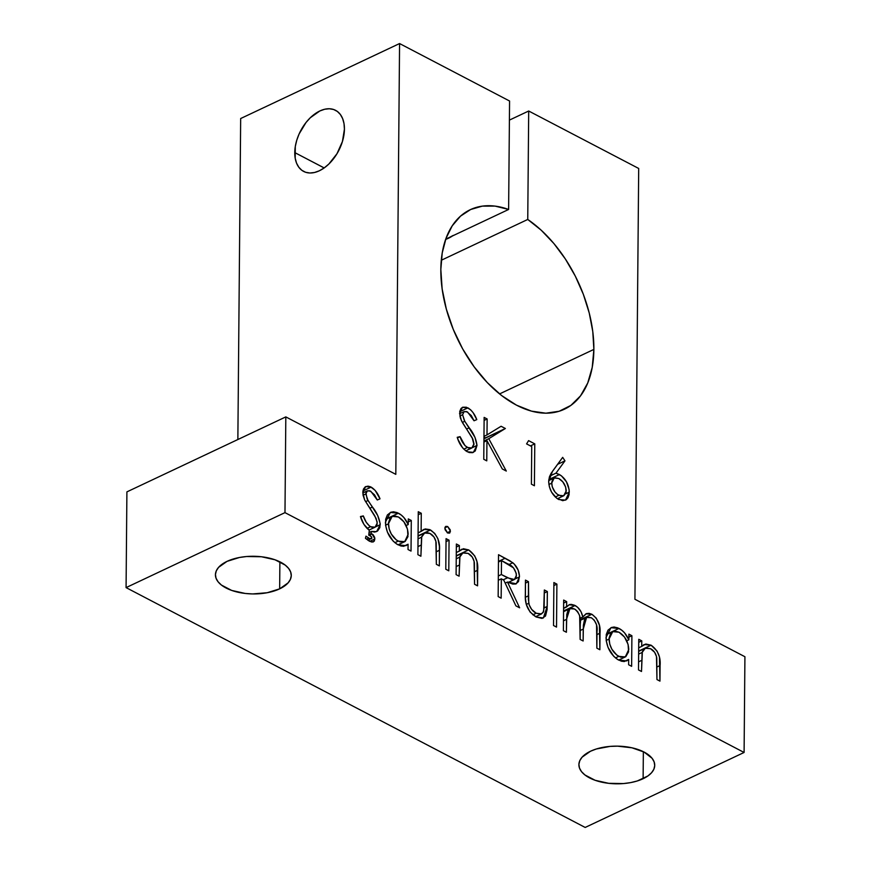 <?xml version="1.0" encoding="UTF-8"?>
<svg xmlns="http://www.w3.org/2000/svg" width="871" height="871" viewBox="0 0 871 871"><rect width="100%" height="100%" fill="white"/><g stroke="black" fill="none" stroke-linecap="round" stroke-linejoin="round"><path stroke-width="1.31" d="M344.426 129.158A34.47 21.459 117.6 0 1 329.967 162.921A34.47 21.459 117.6 0 1 303.631 171.424A34.47 21.459 117.6 0 1 294.768 152.588L324.164 167.951L328.857 164.031L336.968 153.742L342.434 141.505L344.426 129.158L344.001 123.551L342.63 118.598L340.387 114.515L337.338 111.434L333.604 109.496L329.336 108.755L324.698 109.245L319.853 110.955L310.337 117.716L306.015 122.506L299.091 133.992L296.761 140.253L295.291 146.524L295.193 158.206L296.554 163.149L298.807 167.232L301.856 170.313L305.579 172.262L309.847 173.002L314.496 172.502L319.33 170.792L324.186 167.929L294.768 152.588A34.47 21.459 117.6 0 1 309.216 118.837A34.47 21.459 117.6 0 1 335.553 110.323A34.47 21.459 117.6 0 1 344.426 129.158M643.114 778.718A37.921 18.835 0.5 0 1 601.894 782.202A37.921 18.835 0.5 0 1 578.899 764.651A37.921 18.835 0.5 0 1 590.505 751.238L582.057 757.215L579.77 760.71L578.899 764.368L579.487 768.059L581.512 771.63L584.898 774.94L595.154 780.296L608.72 783.323L623.505 783.562L630.658 782.604L637.278 780.971L647.937 775.941L651.562 772.74L653.86 769.245L654.731 765.576L654.132 761.896L652.118 758.325L644.126 752.087L631.976 747.808L617.528 746.153L610.114 746.393L596.341 748.984L590.505 751.238A37.921 18.835 0.5 0 1 631.725 747.754A37.921 18.835 0.5 0 1 654.731 765.304A37.921 18.835 0.5 0 1 643.114 778.718L643.353 751.695L643.114 778.718M279.656 588.85A37.921 18.835 0.5 0 1 238.436 592.324A37.921 18.835 0.5 0 1 215.431 574.773A37.921 18.835 0.5 0 1 227.048 561.36L218.599 567.337L216.302 570.843L215.442 574.501L216.03 578.181L218.055 581.752L221.43 585.062L231.697 590.429L245.252 593.456L252.634 593.935L267.201 592.726L279.656 588.85L288.105 582.862L290.391 579.367L291.262 575.709L290.674 572.018L288.649 568.458L285.274 565.148L275.007 559.781L261.442 556.754L246.656 556.515L239.503 557.473L227.048 561.36A37.921 18.835 0.5 0 1 268.268 557.886A37.921 18.835 0.5 0 1 291.273 575.437A37.921 18.835 0.5 0 1 279.656 588.85L279.885 561.828L279.656 588.85M593.87 349.413A110.312 66.708 -115.3 0 1 564.43 409.207A110.312 66.708 -115.3 0 1 483.416 378.362A110.312 66.708 -115.3 0 1 440.835 269.477A110.312 66.708 -115.3 0 1 470.286 209.682A110.312 66.708 -115.3 0 1 508.62 209.465L445.734 239.133L508.62 209.465L509.568 101.014L399.571 43.55L395.815 474.357L285.819 416.893L284.98 512.627L744.095 752.468L744.923 656.734L634.926 599.27L638.693 168.462L528.697 111.009L527.75 219.459L541.207 230.194L553.88 243.521L565.366 258.992L575.296 276.107L583.33 294.3L589.232 312.994L592.781 331.568L593.87 349.413L592.236 367.322L587.729 383.011L580.511 395.87L570.875 405.407L559.171 411.254L545.867 413.192L531.462 411.134L516.525 405.178L501.609 395.543L487.303 382.598L474.151 366.833L462.653 348.879L453.268 329.401L446.344 309.151L442.141 288.922L440.835 269.477L442.228 252.917L446.072 238.208L452.234 225.818L460.519 216.139L470.656 209.508L482.305 206.133L495.098 206.111L508.62 209.465L509.568 101.014L399.571 43.55L240.668 118.532L399.571 43.55L395.815 474.357L285.819 416.893L284.98 512.627L126.077 587.609L126.905 491.875L285.819 416.893L126.905 491.875L126.077 587.609L284.98 512.627L744.095 752.468L585.181 827.45L126.077 587.609L585.181 827.45L744.095 752.468L744.923 656.734L634.926 599.27L638.693 168.462L528.697 111.009L509.393 120.111L528.697 111.009L527.75 219.459L441.292 260.255L527.75 219.459A110.312 66.708 -115.3 0 1 593.87 349.413L499.562 393.921L593.87 349.413M452.495 235.943A34.47 21.459 117.6 0 1 445.647 239.383L453.312 235.388M531.735 446.583L526.585 443.894L528.588 440.628L534.772 443.862L534.413 485.746L531.408 484.178L531.735 446.583L531.408 484.178L534.413 485.746L534.772 443.862L528.588 440.628L526.585 443.894L531.735 446.583M476.992 445.44L475.239 450.96L472.55 452.68L469.153 452.539L465.68 450.753L462.566 447.792L458.037 439.539L457.221 437.307L460.073 436.665L465.005 445.658L468.565 447.999L471.875 447.966L473.944 444.548L472.191 437.765L462.643 422.925L460.313 417.906L459.757 411.428L461.031 408.466L462.708 407.225L466.344 407.203L470.634 409.805L473.073 412.625L476.785 419.604L474.042 420.769L471.309 415.587L466.649 411.58L464.167 411.58L462.599 414.716L464.319 420.497L474.978 437.34L476.992 445.44C476.187 439.06 473.595 433.181 469.219 427.803L464.755 421.281L462.599 414.716L464.199 411.569L467.553 411.983L474.042 420.769L476.785 419.604C474.76 414.226 471.81 410.306 467.923 407.857L462.403 407.356L459.594 413.322L461.401 420.682L472.822 439.071L473.987 443.807L471.875 447.955L467.368 447.487C463.982 445.092 461.554 441.488 460.073 436.665L457.221 437.307C459.202 443.97 462.566 448.794 467.324 451.777L473.367 452.376L476.992 445.44L472.55 447.531L476.992 445.44M628.851 639.815L628.895 634.142L631.9 635.721L631.638 666.326L628.633 664.758L628.677 659.456L624.191 661.525L621.469 661.209L617.376 659.347L613.75 656.353L608.056 647.469L606.216 640.718L606.27 634.491L607.991 630.179L611.475 627.479L614.109 627.022L617.757 627.86L621.861 630.288L624.583 632.869L628.851 639.815C626.423 634.371 623.146 630.582 618.998 628.437L610.952 627.697L606.02 637.485C606.652 647.589 610.865 655.112 618.628 660.076L626.619 660.915L628.677 659.456L628.633 664.758L631.638 666.326L631.9 635.721L628.895 634.142L628.851 639.815L626.739 640.806L628.851 639.815M556.525 627.087L553.521 625.52L553.891 582.557L556.896 584.125L556.525 627.087L556.896 584.125L553.891 582.557L553.521 625.52L556.525 627.087M501.163 598.159L498.158 596.591L498.517 554.707L509.971 560.837L514.206 564.016L518.125 570.059L519.443 575.971L518.495 581.556L515.676 584.016L512.747 584.082L507.488 582.046L519.617 607.806L515.904 605.868L503.765 580.108L501.326 578.834L501.163 598.159L501.326 578.834L503.765 580.108L515.904 605.868L519.617 607.806L507.488 582.046L516.329 583.777L519.454 576.896C519.312 571.224 517.091 566.498 512.801 562.742L498.517 554.707L498.158 596.591L501.163 598.159M448.794 570.81L445.789 569.242L446.061 538.637L449.066 540.205L448.794 570.81L449.066 540.205L446.061 538.637L445.789 569.242L448.794 570.81M420.9 556.242L417.895 554.664L418.276 511.713L421.281 513.28L421.118 531.408L425.2 528.937L429.795 529.633L434.716 533.4L437.917 538.724L439.398 546.259L439.354 565.878L436.349 564.31L435.87 541.294L434.008 537.059L429.915 533.433L427.138 532.562L424.667 533.008L421.749 536.46L420.9 556.242L421.531 537.2L424.656 533.019L429.915 533.433C433.257 535.186 435.348 538.3 436.186 542.764L436.349 564.31L439.354 565.878L439.496 550.243C440.203 541.599 437.209 534.827 430.481 529.96L423.763 529.394L421.118 531.408L421.281 513.28L418.276 511.713L417.895 554.664L420.9 556.242M371.906 537.864C371.351 539.149 370.295 539.247 368.76 538.169L366.484 539.236L368.76 538.169L365.972 536.144L365.439 538.278L369.413 541.207L373.376 541.86L374.922 538.931L369.75 541.37L374.922 538.931L372.048 533.956L369.173 535.306L372.048 533.956L371.122 533.553L368.792 534.652L371.122 533.553L371.416 531.43L369.032 532.551L371.416 531.43L376.599 531.615L380.213 524.68C379.408 518.299 376.816 512.42 372.45 507.042L369.903 508.239L372.45 507.042L367.987 500.52L365.57 501.663L367.987 500.52L365.831 493.955L363.065 495.261L365.831 493.955L367.42 490.809L370.785 491.222L377.274 499.998L380.006 498.843C377.992 493.465 375.031 489.546 371.155 487.096L362.935 490.972L371.155 487.096L365.635 486.595L362.815 492.561L364.633 499.921L376.054 518.31L377.208 523.046L375.107 527.195L370.589 526.715L367.039 528.392L370.589 526.715C367.214 524.331 364.786 520.727 363.305 515.904L360.67 517.145L363.305 515.904L360.452 516.547C362.194 522.448 365.145 527.02 369.293 530.265L363.947 524.396L360.452 516.547L363.305 515.904L366.223 522.208L369.391 525.942L371.797 527.238L374.084 527.488L375.967 526.596L377.067 524.473L377.143 521.903L374.726 515.719L364.633 499.921L363.076 495.272L362.869 491.592L363.468 489.023L365.319 486.758L368.041 486.149L370.36 486.737L375.129 490.362L380.006 498.843L377.274 499.998L374.541 494.826L369.881 490.819L367.388 490.819L365.929 492.877L367.127 498.931L377.655 515.447L380.17 523.558L379.821 527.674L377.546 531.049L374.737 532.083L371.416 531.43L371.122 533.553L373.147 534.75L374.715 537.451L374.41 540.956L373.071 541.969L371.307 541.958L365.439 538.278L365.972 536.144L369.718 538.616L371.808 538.409L371.373 536.58L368.738 535.186L369.293 530.265L368.738 535.186L370.404 535.785L371.906 537.864L368.041 540.401M408.238 524.571L408.292 518.909L411.297 520.477L411.025 551.082L408.02 549.514L408.074 544.223L403.589 546.28L400.867 545.965L396.773 544.103L393.137 541.109L387.453 532.225L385.613 525.474L385.668 519.247L387.388 514.935L390.872 512.235L393.507 511.778L397.154 512.616L401.259 515.044L403.97 517.635L408.238 524.571C405.821 519.127 402.544 515.338 398.395 513.193L390.35 512.453L385.418 522.241C386.049 532.344 390.252 539.868 398.025 544.832L406.017 545.671L408.074 544.223L408.02 549.514L411.025 551.082L411.297 520.477L408.292 518.909L408.238 524.571L406.136 525.561L408.238 524.571M447.607 532.965L445.07 529.699L445.092 527.151L445.723 526.432L447.661 526.52L450.22 529.829L449.915 532.802L447.607 532.965L449.436 533.139L450.438 531.223L447.661 526.52L445.854 526.356L444.852 528.316L447.607 532.965M459.104 576.188L456.099 574.62L456.36 544.016L459.365 545.584L459.322 551.103L463.405 548.73L468.674 549.906L474.706 555.85L477.025 561.653L477.558 585.835L474.553 584.267L474.085 561.251L472.224 557.005L468.119 553.401L463.437 552.737L461.674 553.738L459.942 556.417L459.104 576.188L459.725 557.157L462.849 552.976L468.119 553.401C471.472 555.143 473.563 558.257 474.379 562.72L474.553 584.267L477.558 585.835L477.689 570.2C478.408 561.545 475.403 554.783 468.674 549.906L461.717 549.231L459.322 551.103L459.365 545.584L456.36 544.016L456.099 574.62L459.104 576.188M536.155 616.984L530.058 611.997L526.269 604.398L525.387 597.865L525.463 580.108L528.468 581.686L528.381 599.52L529.198 604.91L531.637 609.384L536.209 613.238L540.684 614.197L543.166 612.444L544.125 607.893L544.342 589.983L547.347 591.551L547.119 609.46L545.54 615.993L542.056 618.399L536.155 616.984L543.33 618.007L547.217 606.445L547.347 591.551L544.342 589.983L543.656 611.377L541.555 613.903L536.209 613.238C532.595 611.398 530.112 608.078 528.751 603.287L528.468 581.686L525.463 580.108L525.333 594.741C524.756 604.626 528.359 612.041 536.155 616.984M570.048 604.42L563.591 608.383L566.618 606.956L566.662 601.632L563.635 603.07L566.662 601.632L563.657 600.065L563.395 630.68L566.4 632.248L563.395 630.68L563.657 600.065L566.662 601.632L566.618 606.956L569.057 604.812L571.245 604.376L574.446 605.203L577.691 607.359L581.001 611.671L582.83 616.962L586.531 613.587L589.079 613.347L591.866 614.262L596.265 618.116L599.422 625.247L599.869 649.733L596.864 648.166L596.559 624.801L594.196 620.087L591.311 617.746L587.348 617.114L584.539 619.488L583.374 625.226L583.135 640.991L580.13 639.423L579.64 615.601L577.593 611.573L575.339 609.471L572.585 608.306L569.198 609.079L567.99 610.429L566.781 614.534L566.4 632.248L566.509 619.368L569.906 608.666L574.544 608.992C579.248 612.738 581.153 617.691 580.271 623.854L580.13 639.423L583.135 640.991L583.243 629.08L586.608 617.397L591.311 617.746C595.851 621.11 597.756 625.716 597.016 631.562L596.864 648.166L599.869 649.733L600.021 633.152C600.729 625.16 598.007 618.867 591.866 614.262L585.965 613.805L582.83 616.962C581.632 611.605 579.063 607.784 575.1 605.508L569.177 604.757M641.502 671.476L638.497 669.908L638.77 639.303L641.775 640.871L641.72 646.391L645.814 644.017L651.083 645.193L657.104 651.138L659.434 656.941L659.957 681.122L656.952 679.554L656.484 656.538L654.622 652.292L650.528 648.688L645.847 648.024L644.083 649.026L642.352 651.704L641.502 671.476L642.134 652.444L645.259 648.264L650.528 648.688C653.881 650.43 655.972 653.544 656.788 658.008L656.952 679.554L659.957 681.122L660.098 665.488C660.806 656.843 657.801 650.071 651.083 645.193L644.126 644.518L641.72 646.391L641.775 640.871L638.77 639.303L638.497 669.908L641.502 671.476M486.769 460.857L483.764 459.289L484.134 417.405L487.139 418.973L486.998 434.923L501.086 426.267L505.376 428.499L488.762 438.701L506.301 471.059L502.295 468.968L486.943 440.65L486.769 460.857L486.943 440.65L502.295 468.968L506.301 471.059L488.762 438.701L505.376 428.499L501.086 426.267L486.998 434.923L487.139 418.973L484.134 417.405L483.764 459.289L486.769 460.857M548.676 481.467L549.394 476.949L551.103 473.334L562.677 457.362L564.974 460.846L555.981 473.149L561.392 475.784L566.477 481.837L569.133 489.633L569.079 494.597L567.968 497.809L566.161 499.758L562.71 500.673L556.711 498.256L551.506 492.061L549.383 486.747L548.676 481.467C549.155 489.546 552.497 495.566 558.703 499.519L565.497 500.128L569.275 492.148C568.807 484.265 565.529 478.397 559.454 474.553L555.981 473.149L564.974 460.846L562.677 457.362L552.519 471.255L548.676 481.467M237.859 439.517L240.668 118.532L237.859 439.517M380.213 524.68L375.782 526.77L380.213 524.68M408.27 521.903L411.297 520.477L408.27 521.903M403.709 546.269L408.074 544.223L403.709 546.269M385.679 519.203L398.395 513.193L385.679 519.203M398.406 516.971C404.427 520.716 407.682 526.476 408.161 534.271L404.699 541.686L398.167 541.131L394.846 542.698L398.167 541.131C392.244 537.342 388.999 531.582 388.412 523.852L385.57 525.191L388.412 523.852L392.146 516.372L398.406 516.971L394.65 515.893L391.427 516.786L390.023 518.191L388.466 522.85L389.163 528.926L391.275 533.988L396.261 539.911L400.083 541.914L405.211 541.403L407.966 536.58L407.497 529.187L403.883 521.794L398.406 516.971M418.243 514.707L421.281 513.28L418.243 514.707M418.091 532.845L421.118 531.408L418.091 532.845M418.058 535.817L430.481 529.96L418.058 535.817M436.458 551.681L439.496 550.243L436.458 551.681M418.036 538.844L421.531 537.2L418.036 538.844M417.971 546.596L420.998 545.17L417.971 546.596M444.896 527.826L447.661 526.52L444.896 527.826M447.226 532.736L450.438 531.223L447.226 532.736M446.039 541.631L449.066 540.205L446.039 541.631M456.339 547.01L459.365 545.584L456.339 547.01M456.284 552.541L459.322 551.103L456.284 552.541M456.262 555.774L468.674 549.906L456.262 555.774M474.662 571.637L477.689 570.2L474.662 571.637M456.23 558.801L459.725 557.157L456.23 558.801M456.164 566.553L459.191 565.127L456.164 566.553M498.462 561.403L505.224 558.213L498.462 561.403M509.012 564.528L512.801 562.742L509.012 564.528M515.273 578.867L519.454 576.896L515.273 578.867M505.191 583.135L507.488 582.046L505.191 583.135M498.299 580.26L501.326 578.834L498.299 580.26M501.489 560.576L507.76 563.853C512.551 565.573 515.447 569.394 516.449 575.317L514.423 579.498L507.499 577.8L503.209 579.814L507.499 577.8L501.369 574.533L498.332 575.971L501.369 574.533L501.489 560.576L498.452 562.002L501.489 560.576L501.369 574.533L511.963 579.651L514.63 579.389L516.231 577.07L516.263 573.401L513.52 567.881L501.489 560.576M525.431 583.113L528.468 581.686L525.431 583.113M525.365 597.288L528.338 595.884L525.365 597.288M526.28 604.452L528.751 603.287L526.28 604.452M532.856 614.828L536.209 613.238L532.856 614.828M544.321 592.977L547.347 591.551L544.321 592.977M544.125 607.914L547.217 606.445L544.125 607.914M553.869 585.562L556.896 584.125L553.869 585.562M563.559 610.952L575.1 605.508L563.559 610.952M580.097 618.258L582.83 616.962L580.097 618.258M580.195 619.76L591.866 614.262L580.195 619.76M596.983 634.589L600.021 633.152L596.983 634.589M580.206 630.517L583.243 629.08L580.206 630.517M563.483 620.794L566.509 619.368L563.483 620.794M628.873 637.147L631.9 635.721L628.873 637.147M624.311 661.514L628.677 659.456L624.311 661.514M606.281 634.436L618.998 628.437L606.281 634.436M619.009 632.215C625.03 635.961 628.285 641.72 628.764 649.516L625.302 656.93L618.769 656.364L615.449 657.943L618.769 656.364C612.846 652.586 609.602 646.826 609.025 639.096L606.172 640.435L609.025 639.096L612.749 631.617L619.009 632.215L615.253 631.137L612.03 632.03L610.625 633.435L609.069 638.084L609.765 644.17L611.878 649.233L616.864 655.144L620.685 657.159L625.813 656.647L628.579 651.824L628.1 644.431L624.485 637.039L619.009 632.215M638.737 642.308L641.775 640.871L638.737 642.308M638.693 647.828L641.72 646.391L638.693 647.828M638.661 651.062L651.083 645.193L638.661 651.062M657.061 666.925L660.098 665.488L657.061 666.925M638.639 654.088L642.134 652.444L638.639 654.088M638.574 661.84L641.6 660.414L638.574 661.84M457.438 437.906L460.073 436.665L457.438 437.906M463.808 449.164L467.368 447.487L463.808 449.164M459.703 411.733L467.923 407.857L459.703 411.733M459.844 416.022L462.599 414.716L459.844 416.022M462.338 422.424L464.755 421.281L462.338 422.424M466.671 429L469.219 427.803L466.671 429M484.102 420.399L487.139 418.973L484.102 420.399M483.96 436.349L486.998 434.923L483.96 436.349M483.96 437.068L485.517 437.873L505.376 428.499L483.938 438.842L485.517 437.873L483.96 437.068M483.928 440.987L488.762 438.701L483.928 440.987M483.917 442.076L486.943 440.65L483.917 442.076M530.439 445.908L534.772 443.862L530.439 445.908M557.582 464.33L564.974 460.846L557.582 464.33M549.699 476.11L555.981 473.149L549.699 476.11M548.806 479.573L559.454 474.553L548.806 479.573M565.627 493.868L569.275 492.148L565.627 493.868M558.79 478.517C563.189 481.064 565.682 485.158 566.27 490.809L563.679 495.773L558.899 495.305L555.273 497.014L558.899 495.305C554.609 492.757 552.203 488.718 551.681 483.187L548.904 484.494L551.681 483.187L554.228 477.972L558.79 478.517L554.892 477.744L552.9 479.028L551.713 482.36L552.236 486.813L554.979 491.963L557.538 494.456L561.599 496.143L563.962 495.632L566.117 492.442L565.682 487.096L562.808 481.881L558.79 478.517M375.107 527.195L369.021 530.069M367.42 490.809L362.826 492.975M404.699 541.686L398.036 544.832M392.146 516.372L385.635 519.443M424.656 533.019L418.058 536.133M462.849 552.976L456.252 556.079M514.423 579.498L508.229 582.427M541.555 613.903L535.632 616.701M586.575 617.408L580.228 620.402M569.841 608.687L563.559 611.66M625.302 656.93L618.639 660.076M612.749 631.617L606.238 634.687M645.259 648.264L638.661 651.377M471.875 447.955L465.789 450.83M464.199 411.569L459.594 413.736M563.679 495.773L557.407 498.735M554.228 477.972L548.708 480.585"/></g></svg>
